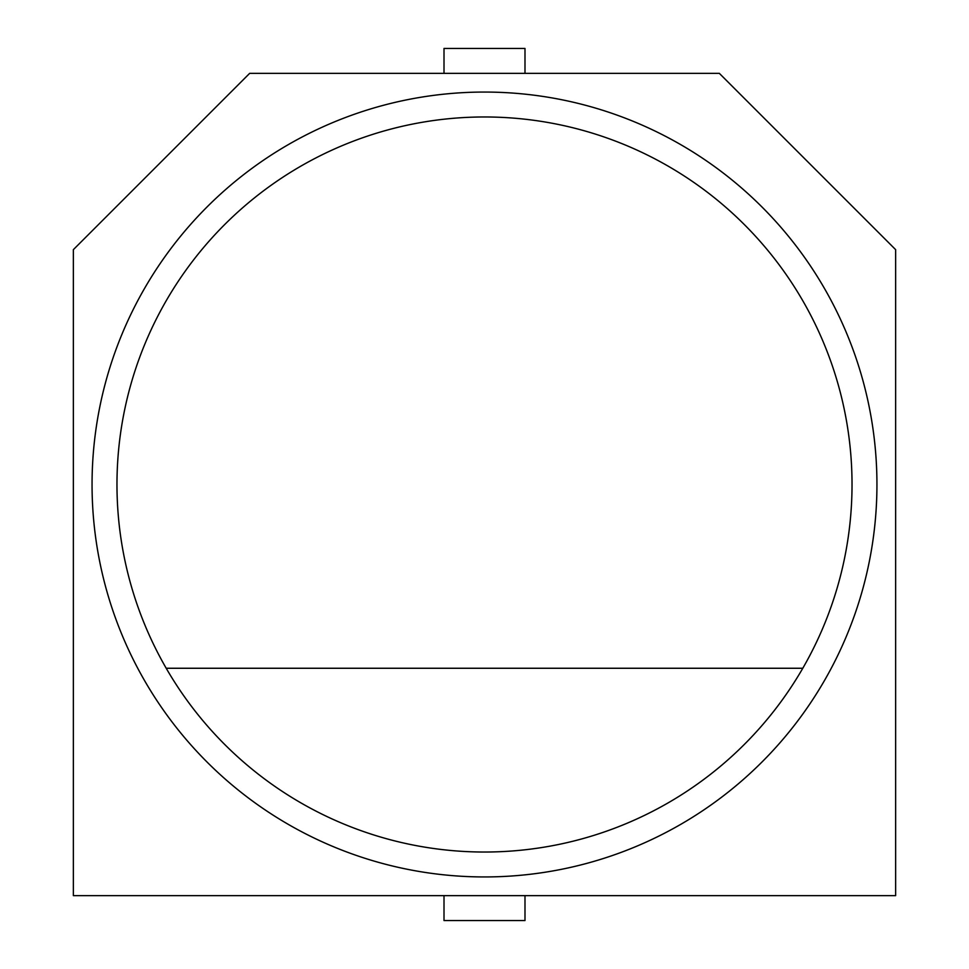 <?xml version="1.0" encoding="UTF-8"?>
<svg xmlns="http://www.w3.org/2000/svg" width="969" height="969" viewBox="0 0 969 969"><rect width="100%" height="100%" fill="white"/><g stroke="black" fill="none" stroke-linecap="round" stroke-linejoin="round"><path stroke-width="1.45" d="M92.055 484.5A392.445 392.445 0 0 0 680.722 824.365A392.445 392.445 0 0 0 680.722 144.635A392.445 392.445 0 0 0 92.055 484.5A392.445 392.445 0 0 0 680.722 824.365A392.445 392.445 0 0 0 680.722 144.635A392.445 392.445 0 0 0 92.055 484.5M166.208 668.259A367.53 367.53 0 0 0 802.792 668.259A367.53 367.53 0 0 0 579.619 129.495A367.53 367.53 0 0 0 166.208 668.259L802.792 668.259M895.635 249.651L895.635 895.635L73.365 895.635L73.365 249.651L249.651 73.365L719.349 73.365L895.635 249.651M524.992 895.635L524.992 920.55L444.008 920.55L444.008 895.635M444.008 73.365L444.008 48.45L524.992 48.45L524.992 73.365"/></g></svg>
